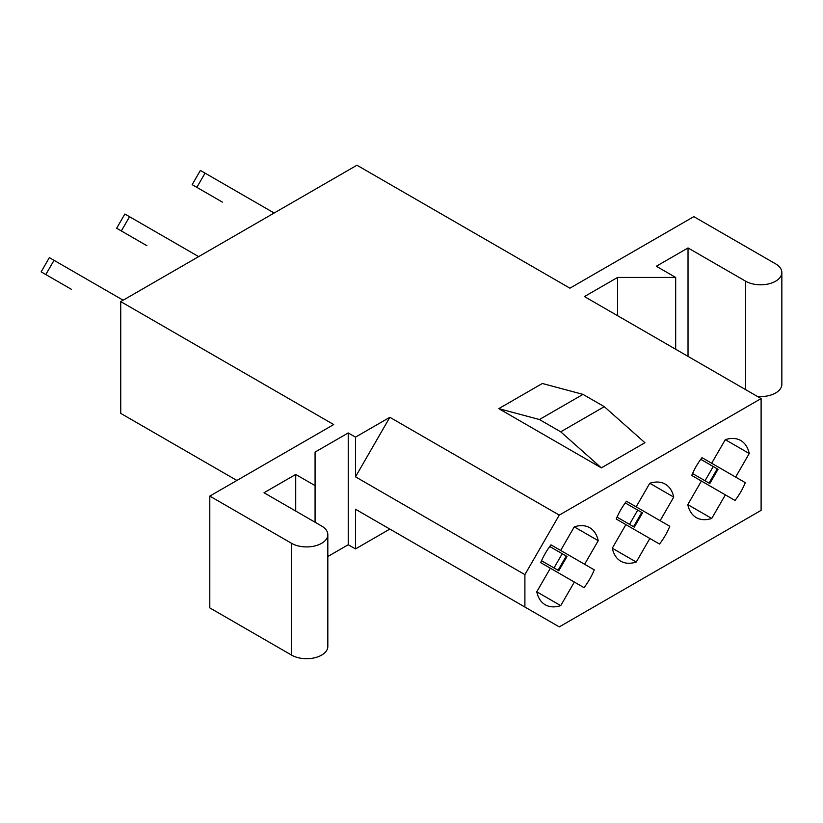 <?xml version="1.0" encoding="UTF-8"?>
<svg xmlns="http://www.w3.org/2000/svg" width="823" height="823" viewBox="0 0 823 823"><rect width="100%" height="100%" fill="white"/><g stroke="black" fill="none" stroke-linecap="round" stroke-linejoin="round"><path stroke-width="1.23" d="M524.899 607.045L559.27 626.889L761.11 510.363L761.11 398.579L584.443 296.568L617.6 277.433L675.683 277.433L656.322 266.251L688.028 247.949L745.628 281.199A21.223 12.252 0 0 0 768.754 283.863A21.223 12.252 0 0 0 781.85 272.536A21.223 12.252 0 0 0 775.636 263.874L693.83 216.644L569.917 288.184L356.945 165.228L120.734 301.599L333.706 424.565L209.793 496.104L291.599 543.334A21.223 12.252 0 0 0 314.725 545.988A21.223 12.252 0 0 0 327.821 534.672A21.223 12.252 0 0 0 321.608 526.01L264.008 492.751L295.714 474.449L315.075 485.621L315.075 452.094L348.232 432.949L355.495 437.136L355.495 476.826L524.899 574.629L524.899 607.045L355.495 509.242L355.495 548.92L389.855 529.086L355.495 509.242M348.232 432.949L348.232 544.733L355.495 548.92M498.779 408.64L542.347 383.487L582.993 394.382L604.288 406.675L644.934 442.723L601.366 467.876L498.779 408.64L539.425 419.535L560.72 431.828L601.366 467.876M761.11 398.579L559.27 515.105L389.855 417.302L355.495 437.136M389.855 417.302L355.495 476.826M594.278 569.855L550.988 544.857A44.493 25.688 120 0 0 540.721 562.644L584.011 587.643A44.493 25.688 120 0 0 594.278 569.855L584.608 564.269L598.228 540.69A44.493 25.688 120 0 0 589.741 527.718A44.493 25.688 120 0 0 574.269 526.864L560.658 550.443L550.988 544.857L584.608 564.269M574.269 526.864L598.228 540.69M550.381 568.22L536.771 591.799L560.73 605.635L574.341 582.056M669.788 526.257L626.498 501.258A44.493 25.688 120 0 0 616.232 519.046L659.521 544.044A44.493 25.688 120 0 0 669.788 526.257L660.118 520.681L673.739 497.102A44.493 25.688 120 0 0 665.251 484.119A44.493 25.688 120 0 0 649.779 483.266L636.158 506.845L626.498 501.258L660.118 520.681M649.779 483.266L673.739 497.102M625.892 524.632L612.281 548.211L636.241 562.037L649.851 538.458M745.299 482.669L702.009 457.67A44.493 25.688 120 0 0 691.742 475.457L735.032 500.446A44.493 25.688 120 0 0 745.299 482.669L735.628 477.083L749.249 453.504A44.493 25.688 120 0 0 740.762 440.521A44.493 25.688 120 0 0 725.289 439.667L711.669 463.246L702.009 457.67L735.628 477.083M725.289 439.667L749.249 453.504M701.402 481.033L687.791 504.612L711.751 518.449L725.361 494.87M327.821 556.513L348.232 544.733M209.793 496.104L209.793 607.888L291.599 655.118A21.223 12.252 0 0 0 314.725 657.772A21.223 12.252 0 0 0 327.821 646.456L327.821 534.672M120.734 301.599L120.734 413.383L236.901 480.457M757.407 396.429A21.223 12.252 0 0 0 781.85 384.32L781.85 272.536M559.27 515.105L524.899 574.629M612.281 548.211A44.493 25.688 120 0 0 620.758 561.183A44.493 25.688 120 0 0 636.241 562.037M536.771 591.799A44.493 25.688 120 0 0 545.248 604.782A44.493 25.688 120 0 0 560.73 605.635M687.791 504.612A44.493 25.688 120 0 0 696.268 517.595A44.493 25.688 120 0 0 711.751 518.449M539.425 419.535L582.993 394.382M560.72 431.828L604.288 406.675M617.6 277.433L617.6 315.713M675.683 277.433L675.683 349.25M688.028 247.949L688.028 356.38M295.714 474.449L295.714 511.052M315.075 485.621L315.075 522.235M708.356 482.679L709.817 483.523L718.037 469.295L700.764 459.316M194.341 185.916L192.171 184.661L200.38 170.433L274.162 213.023M192.171 184.661L222.416 202.119M709.817 483.523L692.544 473.544M713.243 466.528L705.033 480.755M632.846 526.267L634.317 527.121L642.526 512.894L625.254 502.915M118.831 229.514L116.66 228.249L124.87 214.021L198.652 256.622M116.66 228.249L146.906 245.717M634.317 527.121L617.034 517.142M637.732 510.126L629.523 524.354M557.336 569.866L558.807 570.709L567.016 556.482L549.743 546.513M43.321 273.102L41.15 271.847L49.359 257.62L123.141 300.21M41.15 271.847L71.395 289.315M558.807 570.709L541.524 560.741M562.222 553.714L554.013 567.942M745.628 281.199L745.628 389.629M291.599 543.334L291.599 655.118M205.061 173.128L196.841 187.356M717.275 468.853L709.056 483.08M129.55 216.727L121.331 230.954M641.765 512.451L633.556 526.679M54.04 260.315L45.821 274.543M566.255 556.05L558.045 570.277"/></g></svg>

